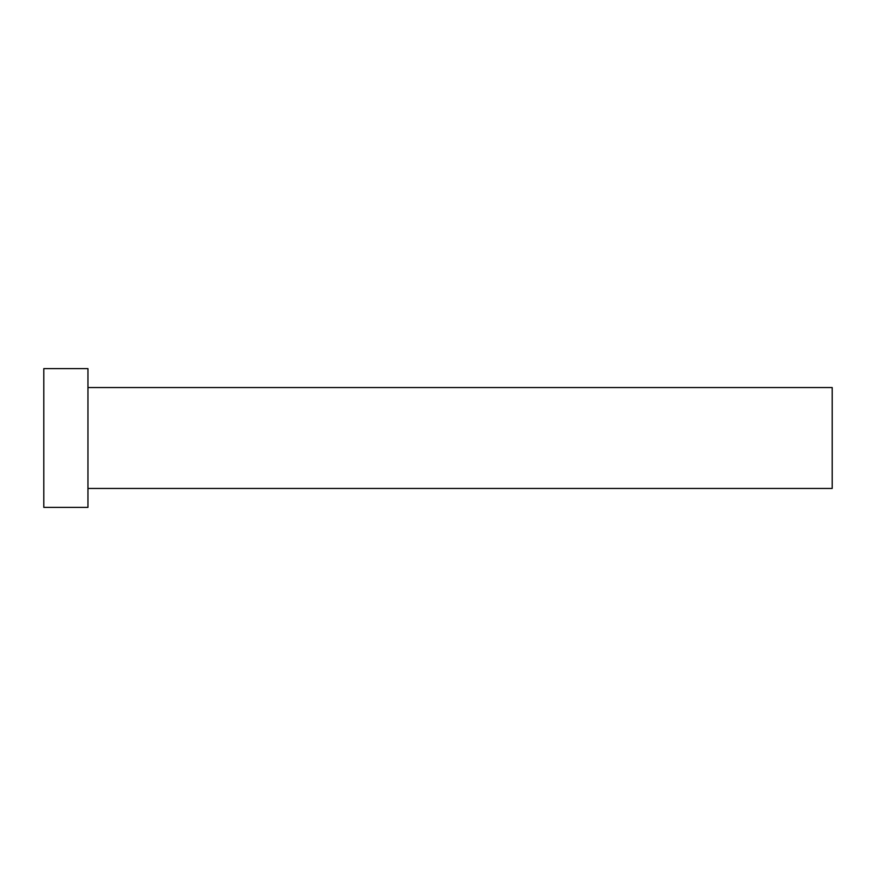 <?xml version="1.0" encoding="UTF-8"?>
<svg xmlns="http://www.w3.org/2000/svg" width="876" height="876" viewBox="0 0 876 876"><rect width="100%" height="100%" fill="white"/><g stroke="black" fill="none" stroke-linecap="round" stroke-linejoin="round"><path stroke-width="0.66" stroke-dasharray="4.38 3.29" d="M832.2 488.458L832.2 387.542M87.95 507.379L87.95 368.621M43.8 507.379L43.8 368.621M87.95 438L87.95 387.542L87.95 438"/><path stroke-width="1.31" d="M87.95 387.542L832.2 387.542L832.2 488.458L87.95 488.458M87.95 438L87.95 507.379L43.8 507.379L43.8 368.621L87.95 368.621L87.95 438"/></g></svg>
